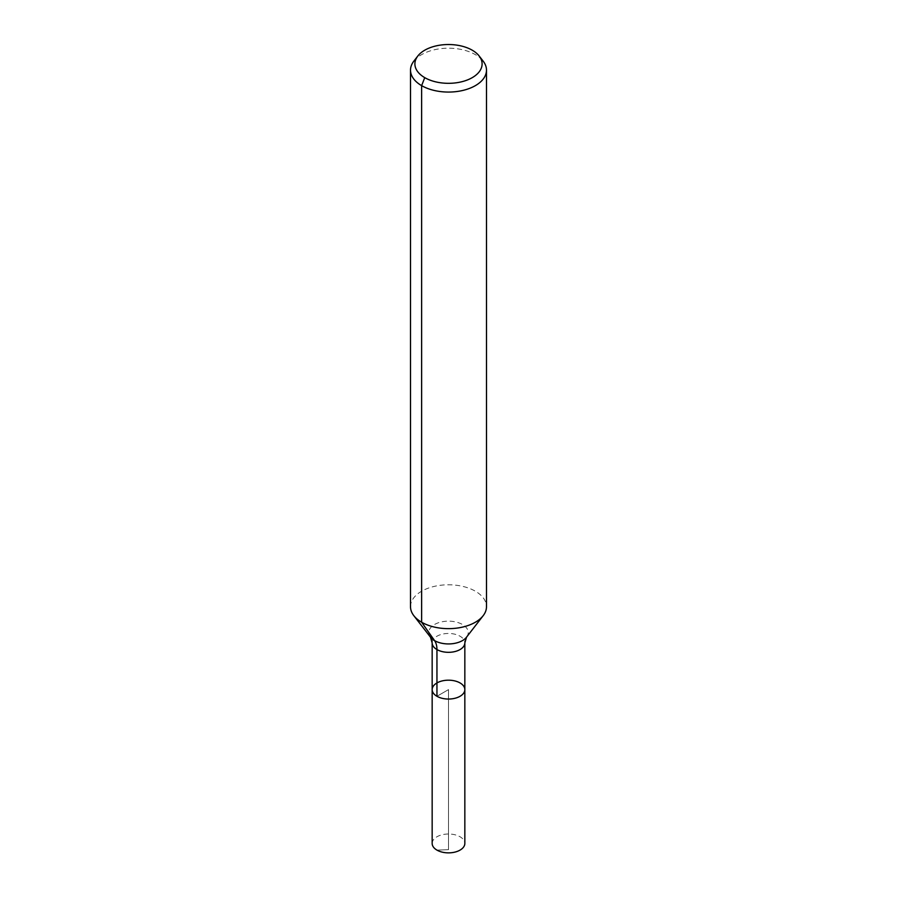 <?xml version="1.0" encoding="UTF-8"?>
<svg xmlns="http://www.w3.org/2000/svg" width="897" height="897" viewBox="0 0 897 897"><rect width="100%" height="100%" fill="white"/><g stroke="black" fill="none" stroke-linecap="round" stroke-linejoin="round"><path stroke-width="0.67" stroke-dasharray="4.49 3.36" d="M432.163 689.614A16.337 9.43 180 0 1 442.255 680.901A16.337 9.43 180 0 1 460.049 682.942A16.337 9.43 180 0 1 464.837 689.614M413.82 61.175A37.988 21.932 180 0 1 475.365 54.627A37.988 21.932 180 0 1 483.18 61.175M410.512 606.731A37.988 21.932 180 0 1 433.969 586.459A37.988 21.932 180 0 1 475.365 591.213A37.988 21.932 180 0 1 486.488 606.731M432.163 843.438A16.337 9.43 180 0 1 442.255 834.726A16.337 9.43 180 0 1 460.049 836.766A16.337 9.43 180 0 1 464.837 843.438M436.951 850.109L448.5 849.661L448.5 689.614L436.951 696.285L448.5 689.614L448.5 849.661L436.951 850.109M430.493 637.195A19.723 11.392 180 0 1 437.31 623.168A19.723 11.392 180 0 1 462.448 624.491A19.723 11.392 180 0 1 466.507 637.195M432.163 642.891A16.337 9.43 180 0 1 442.255 634.179A16.337 9.43 180 0 1 460.049 636.22A16.337 9.43 180 0 1 464.837 642.891"/><path stroke-width="1.35" d="M464.837 689.614A16.337 9.43 180 0 1 448.5 699.043A16.337 9.43 180 0 1 432.163 689.614A16.337 9.43 180 0 1 442.255 680.901A16.337 9.43 180 0 1 460.049 682.942A16.337 9.43 180 0 1 464.837 689.614A16.337 9.43 180 0 1 448.5 699.043A16.337 9.43 180 0 1 432.163 689.614L432.163 843.438A16.337 9.43 180 0 0 436.951 850.109A16.337 9.43 180 0 0 454.745 852.15A16.337 9.43 180 0 0 464.837 843.438L464.837 642.891A16.337 9.43 180 0 1 448.5 652.321A16.337 9.43 180 0 1 432.163 642.891L432.163 689.614M472.259 50.21A33.604 19.398 180 0 1 479.177 56.006A33.604 19.398 180 0 1 448.5 83.32A33.604 19.398 180 0 1 417.823 56.006A33.604 19.398 180 0 1 472.259 50.21M479.177 56.006L483.18 61.175A37.988 21.932 180 0 1 486.488 70.134A37.988 21.932 180 0 1 448.5 92.066A37.988 21.932 180 0 1 410.512 70.134A37.988 21.932 180 0 1 413.82 61.175L417.823 56.006M486.488 70.134L486.488 606.731A37.988 21.932 180 0 1 483.18 615.678A37.988 21.932 180 0 1 448.5 628.651A37.988 21.932 180 0 1 413.82 615.678A37.988 21.932 180 0 1 410.512 606.731L410.512 70.134M424.741 77.647L421.635 85.641L421.635 622.238L434.552 640.604A25.329 14.621 -60 0 1 436.951 649.551L436.951 696.285M483.18 615.678L466.507 637.195A19.723 11.392 180 0 1 448.5 643.934A19.723 11.392 180 0 1 430.493 637.195L413.82 615.678M466.507 637.195L464.837 642.891M430.493 637.195L432.163 642.891"/></g></svg>
